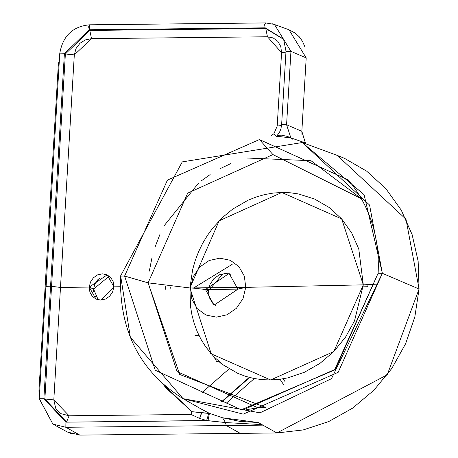 <?xml version="1.0" encoding="UTF-8"?>
<svg xmlns="http://www.w3.org/2000/svg" width="458" height="458" viewBox="0 0 458 458"><rect width="100%" height="100%" fill="white"/><g stroke="black" fill="none" stroke-linecap="round" stroke-linejoin="round"><path stroke-width="0.69" d="M210.617 353.152L210.285 353.977L210.617 353.152M108.792 276.019L109.244 276.111L93.581 289.107L94.817 284.069L97.743 279.781L100.13 277.846M101.544 277.061L102.042 276.838M103.857 276.22L104.762 276.025M106.273 275.859L106.68 275.848M93.701 291.958L93.581 289.107L89.247 287.092L89.888 292.101L92.304 296.332L96.128 299.137L100.783 300.082L105.558 299.034L109.72 296.143L112.645 291.855L113.882 286.822L120.299 286.754L113.882 286.822L113.241 281.813L110.825 277.582L107 274.783L102.346 273.832L97.571 274.88L93.409 277.771L90.484 282.059L89.247 287.092L60.49 287.401L53.809 399.903L69.112 415.778L191.003 414.461L199.608 418.412L200.885 415.761L201.491 412.778L208.768 413.414L206.632 420.513L225.479 422.551L226.275 425.545L65.843 427.28L262.898 425.144L276.884 432.965L262.898 425.144L226.275 425.545L240.267 433.365L226.275 425.545L225.479 422.551L261.959 424.618L262.898 425.144L261.959 424.618L225.479 422.551L210.617 420.999M95.367 296.629L95.081 296.126M88.657 26.948L89.236 29.741L64.383 53.706L43.882 398.706L39.239 398.695L52.882 424.097L67.269 431.98L79.829 435.1L65.843 427.28L52.882 424.097L39.434 398.878L43.882 398.706L50.569 286.204L46.121 286.376L50.569 286.204L60.49 287.401L89.247 287.092L93.581 289.107L98.184 299.795M230.643 274.245L225.639 273.443L219.371 274.823L213.903 278.619L210.062 284.246L208.436 290.864L205.476 289.502L229.097 273.409L237.908 289.153L214.063 305.142L205.476 289.502L208.379 290.853M215.913 305.887L212.455 303.013L209.277 297.46L208.407 290.864M208.447 290.887L223 273.695M243.639 287.578L193.402 288.122L245.763 287.355L237.908 289.153L205.476 289.502L237.908 289.153L243.639 287.578L193.402 288.122L205.476 289.502L193.402 288.122L232.166 264.358M193.402 288.122L190.431 287.956L191.862 299.211L197.295 308.709L205.894 315.007L216.342 317.142L227.059 314.778L236.425 308.286L242.992 298.656L245.763 287.355L189.938 287.956L245.763 287.355L363.303 284.853L354.532 320.835L345.509 337.168L333.819 351.544L319.919 363.406L304.33 372.302L287.681 377.896L279.18 379.379L270.667 379.968L262.176 379.659L253.795 378.451L245.66 376.356L237.845 373.396L223.395 365.009L214.109 356.942L205.734 346.883L201.176 339.641L197.312 331.827L194.238 323.617L191.948 315.03L190.465 306.179L189.938 287.956L192.635 269.625L195.177 260.654L198.503 251.911L202.556 243.519L207.359 235.498L212.793 228.027L222.388 217.59L232.658 209.134L248.133 200.192L256.314 196.946L264.718 194.564L273.26 193.064L281.807 192.469L290.269 192.778L298.605 193.986L314.623 199.058L329.182 207.48L341.697 218.935L351.698 232.979L358.797 249.066L363.303 284.853L245.763 287.355L244.332 276.1L238.899 266.596L230.3 260.299L219.846 258.169L209.129 260.528L199.768 267.02L193.202 276.655L190.431 287.956L193.402 288.122M372.594 284.527L372.491 286.611M367.854 286.725L367.957 284.739L367.854 286.725L363.171 286.828L367.854 286.725M243.375 409.784L335.376 369.24L378.136 273.208C379.814 237.055 369.846 205.951 348.24 179.891L259.428 139.553L167.428 180.097L124.616 276.042L120.546 275.997C119.149 330.796 139.988 371.678 183.068 398.66L243.232 414.152L338.176 372.314L382.356 273.306L331.489 378.674L259.984 412.835L183.068 398.66L130.358 337.277L120.683 276.14L124.616 276.042L148.106 282.855L189.938 287.956L211.218 353.839L270.667 379.968L333.819 351.544L363.303 284.853L377.077 284.12L363.303 284.853L341.697 218.935L281.807 192.469L219.119 220.819L189.938 287.956L148.106 282.855L179.673 374.444L265.72 407.443L257.877 407.786L246.387 409.71L257.877 407.786L177.069 371.581L148.106 282.855L124.616 276.042L155.262 370.253L241.257 409.784L155.262 370.253L124.616 276.042L167.428 180.097L259.428 139.553L348.223 179.868L348.67 180.395M39.697 391.04L38.93 391.069L58.361 64.068L59.122 64.04L58.361 64.068L38.93 391.069L39.09 392.781L39.663 393.72L38.93 391.069L39.697 391.04M254.31 378.554L226.166 403.298L254.31 378.554M229.109 368.839L202.087 392.592L229.109 368.839M221.5 401.775L249.232 377.392L221.5 401.775M221.878 401.906L249.639 377.501L221.878 401.906M199.001 335.491L195.005 335.531L199.001 335.491M149.308 271.142L152.102 257.087M154.999 247.143L160.163 233.843M164.038 225.84L198.532 183.131M201.612 180.658L210.125 174.572M220.08 168.664L231.055 163.477M247.429 158.039L311.022 160.712L361.436 198.749L272.922 154.575L259.428 139.553L272.922 154.575L187.671 193.15L148.106 282.855M59.357 62.219L58.361 64.068L58.71 62.597L59.357 62.219M79.829 435.1L240.267 433.365L79.829 435.1L65.843 427.28L65.923 422.167L208.006 420.627L209.426 413.356L222.577 417.776L225.479 422.551L222.577 417.776L239.86 421.383L258.226 422.534L261.959 424.618L258.226 422.534L222.577 417.776L209.426 413.356L208.006 420.627L65.923 422.167L65.843 427.28M272.573 23.816L288.975 29.753L306.202 57.891L290.945 51.359L286.582 124.759L301.845 131.291L305.377 142.925L290.859 137.864L286.582 124.759L290.945 51.359L286.021 51.307L290.945 51.359L274.439 24.417L265.548 22.9L264.621 24.749L265.176 27.835L264.621 24.755M274.457 24.423L290.945 51.359L306.202 57.891L301.845 131.291L286.582 124.759L290.859 137.864L287.332 136.387L281.544 135.173L279.243 135.236L277.508 135.671L276.443 136.45M43.882 398.706L65.923 422.167L206.632 420.513L199.608 418.412L206.632 420.513L65.923 422.167L43.882 398.706L44.873 398.981L66.542 422.03L69.112 415.778L66.542 422.03L44.873 398.981L43.882 398.706M120.546 275.997L182.273 161.886L302.257 142.541L337.202 155.376L406 219.245L419.07 289.021L387.245 374.81L276.884 432.965L240.267 433.365L276.884 432.965L303.133 429.947L328.701 421.566L352.603 408.147L373.917 390.205L391.83 368.432L405.651 343.66L414.845 316.844L419.07 289.021L382.356 273.306L369.566 205.035L302.257 142.541L364.099 194.684L382.356 273.306L378.188 273.294L382.356 273.306L419.07 289.021L418.154 261.272L412.12 234.57L401.265 210.148L385.888 188.679L366.732 171.218L344.382 158.279L336.687 155.182M208.648 420.713L207.268 420.559M64.383 53.706L59.929 53.878L64.383 53.706L89.236 29.741L265.176 27.835L89.236 29.741L89.808 30.434L65.368 53.981L64.383 53.706L65.368 53.981L44.873 398.981L53.809 399.903L44.873 398.981L51.554 286.479L50.569 286.204L64.383 53.706M89.613 24.806L88.715 26.364M89.556 24.812L89.236 29.741L89.808 30.434L91.52 38.672L74.305 54.903L65.368 53.981L89.808 30.434L265.749 28.528L89.808 30.434L91.52 38.672L267.461 36.772L91.52 38.672L85.365 39.903L79.967 43.292L75.971 48.605L74.305 54.903L60.49 287.401L51.554 286.479L65.368 53.981L74.305 54.903L53.809 399.903L55.687 408.238L57.181 410.408L61.091 413.706L69.112 415.778L191.003 414.461L199.608 418.412L201.491 412.778L191.919 411.685L163.105 384.308M265.697 22.929L89.608 24.806C72.627 26.415 62.672 36.045 59.735 53.695L46.121 286.376M286.027 51.193L283.588 39.176L265.176 27.835L265.749 28.528L265.176 27.835L283.588 39.176L285.998 51.244L281.636 124.65M286.582 124.759L281.636 124.645L280.914 128.893L279.489 132.328L276.598 136.261L290.859 137.864L292.181 139.346L290.859 137.864L305.377 142.925L306.213 143.995L305.377 142.925M302.005 134.681L301.845 131.291L306.202 57.891M66.925 431.797L72.106 434.012M304.782 46.556L302.475 41.323L299.217 36.766L295.135 33.05L288.803 29.69M163.1 384.302L166.248 388.229L191.919 411.685L209.426 413.356L201.171 409.005L209.426 413.356L208.768 413.414L206.632 420.513M283.714 39.422L265.749 28.528L267.461 36.772L273.151 37.928L277.829 41.357L280.788 46.527L281.567 52.659L267.461 36.772L265.749 28.528L283.714 39.422M191.919 411.685L191.003 414.461L191.919 411.685M285.947 52.109L281.567 52.659L285.947 52.109M281.567 125.521L277.21 126.059L281.567 52.659L277.21 126.059L281.567 125.521M271.216 135.688L273.918 133.713L276.042 136.192L273.918 133.713L277.21 126.059L273.918 133.713L271.193 135.688M284.979 381.491L282.907 378.84M170.136 288.884L170.25 287.063M100.783 300.082L95.934 299.045L89.247 287.092L107.195 274.869L113.882 286.822L100.783 300.082M213.915 356.748L216.6 361.465L219.348 361.803M219.485 362.81L221.065 363.217M219.353 361.809L218.535 361.883M378.136 273.208L334.506 370.03L241.257 409.784M39.239 398.695L45.926 286.193M201.697 409.309L183.068 398.66M283.84 39.669L283.588 39.176M283.863 385.041L280.038 379.27M165.521 289.238L165.704 286.496"/></g></svg>
